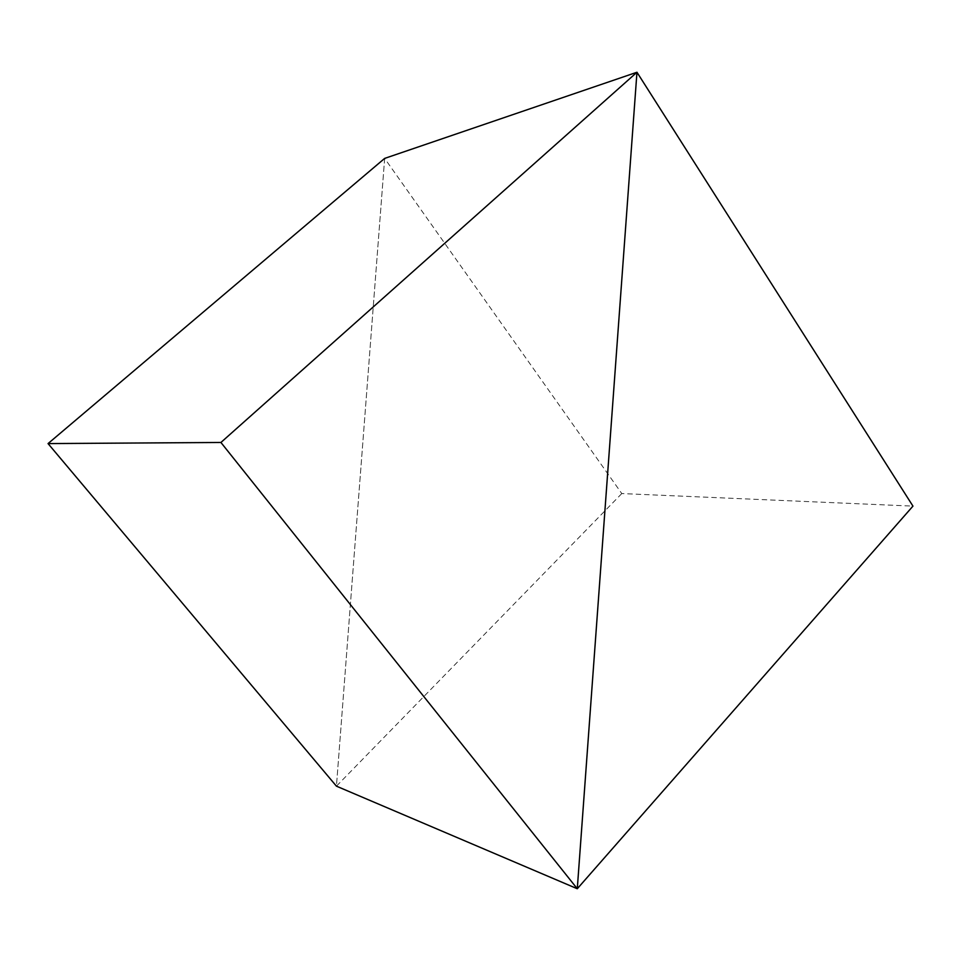 <?xml version="1.0" encoding="UTF-8"?>
<svg xmlns="http://www.w3.org/2000/svg" width="961" height="961" viewBox="0 0 961 961"><rect width="100%" height="100%" fill="white"/><g stroke="black" fill="none" stroke-linecap="round" stroke-linejoin="round"><path stroke-width="0.72" stroke-dasharray="4.8 3.6" d="M621.791 493.558L336.434 786.158L384.652 158.409L621.791 493.558L912.95 506.123M384.652 158.409L336.434 786.158"/><path stroke-width="1.44" d="M912.95 506.123L577.285 888.745L636.963 72.255L912.95 506.123M336.434 786.158L577.285 888.745L220.922 442.468L636.963 72.255L577.285 888.745L336.434 786.158L48.05 443.586L384.652 158.409L636.963 72.255L384.652 158.409M48.05 443.586L220.922 442.468"/></g></svg>
